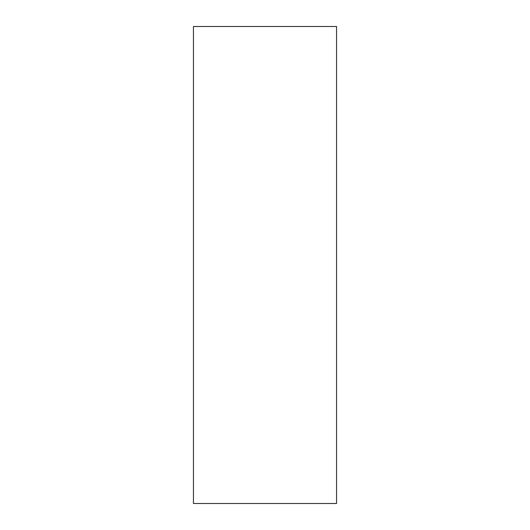 <?xml version="1.0" encoding="UTF-8"?>
<svg xmlns="http://www.w3.org/2000/svg" width="530" height="530" viewBox="0 0 530 530"><rect width="100%" height="100%" fill="white"/><g stroke="black" fill="none" stroke-linecap="round" stroke-linejoin="round"><path stroke-width="0.79" d="M336.55 265L336.55 26.5L193.45 26.5L193.45 503.5L336.55 503.5L336.55 265"/></g></svg>
